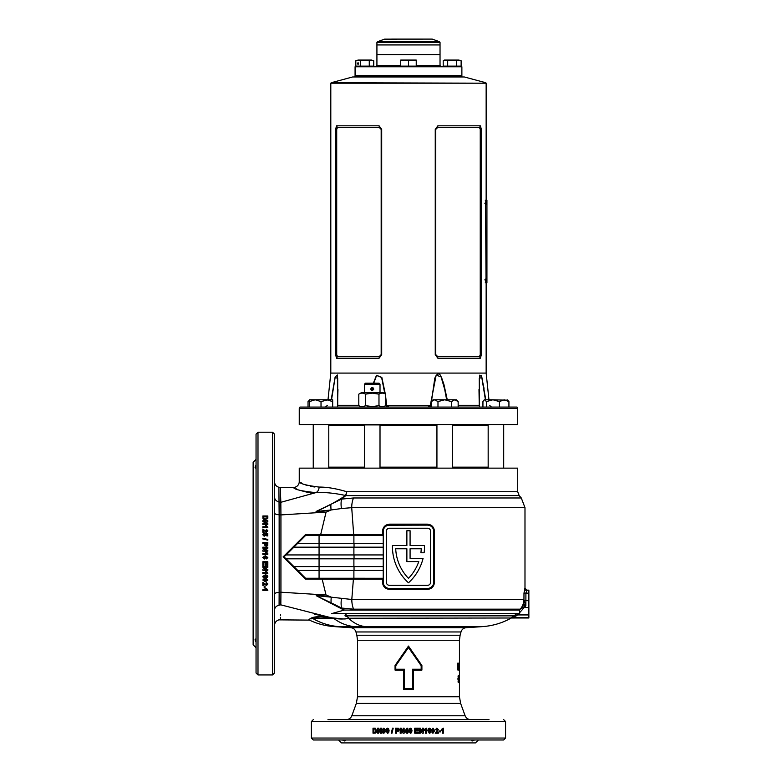 <?xml version="1.0" encoding="UTF-8"?>
<svg xmlns="http://www.w3.org/2000/svg" width="782" height="782" viewBox="0 0 782 782"><rect width="100%" height="100%" fill="white"/><g stroke="black" fill="none" stroke-linecap="round" stroke-linejoin="round"><path stroke-width="1.17" d="M408.478 75.991L461.39 75.991L408.478 75.991M355.077 66.773L461.39 66.284L461.879 66.773L355.077 66.773L355.077 76.48L462.358 76.968M446.669 399.788L444.704 389.426L441.116 376.973C439.103 370.375 434.606 376.132 434.509 380.238L430.862 405.428L430.286 407.07L428.145 407.07L430.325 405.33L436.151 375.184L441.341 376.924L443.912 384.373L447.265 399.788M386.67 407.07L385.702 401.362M384.822 393.649L381.626 377.52L376.601 375.448L373.747 383.18M372.652 387.608L372.037 390.453M299.252 408.527L299.926 407.07L517.019 407.07L517.704 408.527L299.252 408.527L299.252 424.548L517.704 424.548L517.704 408.527M485.788 82.726L464.303 76.968L352.653 76.968L331.167 82.726L486.15 83.195L330.806 83.195L330.806 373.082L486.15 373.082L488.955 399.788M480.363 125.804L481.389 129.392L481.389 354.637L480.363 358.234L437.881 358.234L435.251 354.637L435.251 129.392L437.881 125.804L480.363 125.804L479.542 127.622L437.539 127.622L435.77 129.392L435.77 354.637L437.539 356.406L479.542 356.406L480.246 354.637L480.246 129.392L479.542 127.622M485.427 399.788L481.79 377.403L479.258 378.42L479.395 407.07L479.532 375.184L481.79 376.924L485.769 399.788M484.029 388.371L481.292 375.507M331.187 399.788L335.107 377.129L337.384 374.989L337.56 407.07M371.587 390.306L372.222 387.549C370.375 388.527 370.375 389.495 372.252 390.462L370.971 389.71M373.376 383.18L376.484 375.301L381.841 377.423L385.311 393.933M385.702 396.914L386.631 405.33L388.81 407.07M337.413 127.622L336.583 125.804L335.566 129.392L336.583 125.804L379.075 125.804L381.694 129.392L381.694 354.637L379.075 358.234L336.583 358.234L335.566 354.637L335.566 129.392L336.71 129.392L336.71 354.637L337.413 356.406L379.417 356.406L381.176 354.637L381.176 129.392L379.417 127.622L337.413 127.622L336.71 129.392M337.413 356.406L336.583 358.234M379.075 125.804L379.417 127.622M379.417 356.406L379.075 358.234M480.363 358.234L479.542 356.406M437.539 127.622L437.881 125.804M437.881 358.234L437.539 356.406M479.239 405.428L478.995 389.495M337.501 407.07L337.834 405.33L358.801 405.33M337.716 405.379L337.687 378.302L335.126 377.55L331.529 399.788M430.862 405.428L386.093 405.428M479.542 407.07L479.122 405.33L458.154 405.33M355.077 75.512L461.879 75.512L461.879 76.48M391.743 39.1L432.143 39.1L391.743 39.1M400.707 65.61L376.924 65.61L376.924 42.404L440.031 42.404L440.031 44.926L376.924 44.926L440.031 44.926L440.031 54.632L376.924 54.632L440.031 54.632L440.031 65.61L440.706 66.284M485.651 202.694C485.876 205.207 486.081 205.207 486.257 202.694C486.081 200.192 485.876 200.192 485.651 202.694C485.876 205.207 486.081 205.207 486.257 202.694C486.081 200.192 485.876 200.192 485.651 202.694M485.651 280.367C485.876 282.869 486.081 282.869 486.257 280.367C486.081 277.864 485.876 277.864 485.651 280.367C485.876 282.869 486.081 282.869 486.257 280.367C486.081 277.864 485.876 277.864 485.651 280.367M485.563 203.183L486.052 282.791L486.932 282.791L486.932 200.27L486.052 200.27L485.563 203.183L484.801 203.183M486.052 282.791L485.28 282.791L486.052 282.791M486.052 200.27L485.28 200.27L486.052 200.27M332.673 401.586L326.847 399.788L332.673 399.788L332.673 407.07M330.806 373.082L328 399.788L321.021 401.586L315.195 399.788L309.369 401.586L309.369 407.07M309.369 401.586L309.369 399.885M321.021 401.586L321.021 407.07M326.847 399.788L309.369 399.788M371.225 387.98L372.252 387.549C374.128 388.527 374.128 389.495 372.252 390.462M379.045 383.18L380.013 384.158L364.48 384.158L365.458 383.18L379.045 383.18M364.48 468.135L364.48 424.929L380.013 424.929L380.013 468.135M373.278 387.98L373.649 389.426M364.48 392.701L364.48 384.158M380.013 392.701L380.013 384.158M378.977 405.604L372.252 406.65L365.526 405.604C363.288 406.972 361.049 406.972 358.801 405.604L358.801 394.157C361.03 392.789 363.278 392.789 365.526 394.157L372.252 393.121L378.977 394.157C381.215 392.789 383.454 392.789 385.702 394.157L385.702 405.604C383.463 406.972 381.225 406.972 378.977 405.604L378.977 394.157M363.855 406.366L364.48 406.132M385.702 394.157L383.17 392.701L361.323 392.701L358.801 394.157M365.526 405.604L365.526 394.157M416.239 60.761L416.239 66.138L400.707 66.138L400.707 60.761L404.597 60.067L416.239 60.761L416.239 60.067L400.707 60.067L400.707 60.761M408.478 60.761L408.478 66.138M461.136 60.761L458.897 60.067L461.136 60.761L461.136 66.138L443.198 66.138L443.198 60.761L445.437 60.067L447.685 60.761L452.162 60.067L444.401 60.067L443.198 60.761M458.897 60.067L452.162 60.067L456.649 60.761L458.897 60.067M456.649 60.761L456.649 66.138M447.685 60.761L447.685 66.138M358.547 63.567L358.058 62.599L357.57 63.567L358.058 64.535L358.547 63.567M373.757 60.761L371.509 60.067L373.757 60.761L373.757 66.138L355.82 66.138L355.82 60.761L358.058 60.067L355.82 60.761M371.509 60.067L364.783 60.067L369.27 60.761L371.509 60.067M364.783 60.067L358.058 60.067L360.297 60.761L364.783 60.067M360.297 60.761L360.297 66.138M369.27 60.761L369.27 66.138M455.251 399.827L456.356 399.788L458.154 401.586L454.792 399.788L451.429 401.586L444.704 399.788L437.979 401.586L434.616 399.788L433.052 399.788L431.253 401.586L431.253 407.07M454.792 399.788L434.616 399.788L431.253 401.586M436.933 468.135L436.933 424.548M452.465 468.135L452.465 424.548M437.979 401.586L437.979 407.07M451.429 401.586L451.429 407.07M458.154 401.586L458.154 407.07M507.186 399.788L508.926 401.586L504.175 399.788L499.415 401.586L492.914 399.788L484.283 399.788L482.934 401.586L482.934 407.07M507.997 400.198L492.914 399.788L486.424 401.586L486.424 407.07M486.424 401.586L484.674 399.788M499.415 401.586L499.415 407.07M508.926 401.586L508.926 407.07M309.77 399.788L308.03 401.586L308.03 407.07M520.226 609.178L353.601 609.178L341.636 608.044L344.403 610.068L519.424 610.068L520.226 609.178A14.565 14.418 -71.2 0 0 523.95 599.491L523.979 593.118L524.937 588.269A1.945 1.935 39.9 0 0 526.873 590.214L525.905 593.186L525.866 605.737L524.302 607.448L523.832 607.037L520.245 609.158A14.565 14.428 -90 0 0 523.881 599.481L525.866 605.737L523.832 607.037A14.565 4.555 -69.7 0 0 525.211 603.352M280.455 491.35L280.318 487.645L293.514 487.45A5.826 5.826 0 0 0 299.252 481.624C299.408 483.569 306.016 485.387 319.076 487.078C326.778 486.99 336.035 488.535 346.846 491.731L345.771 495.602L341.597 499.102L353.513 497.978A14.565 7.097 90 0 0 351.714 507.665L524.986 507.665L524.986 588.211L526.921 590.156L528.867 590.156L528.867 607.448L524.302 607.448L519.659 612.629L519.424 610.068M519.659 612.629L519.668 613.626L517.596 614.935L516.247 613.626L346.524 613.626L345.331 615.454A1.945 1.515 53.5 0 0 344.999 615.219L346.24 613.626L331.607 613.626L344.06 610.116L316.172 595.669L326.055 595.004L322.155 579.169L305.508 579.12L283.143 556.852L305.498 534.614L382.476 534.546L382.476 531.34C382.916 526.96 385.291 524.566 389.602 524.155L389.446 525.133A6.217 6.217 0 0 0 383.229 531.34L383.229 582.219A6.217 6.217 0 0 0 389.446 588.435L427.51 588.435A6.217 6.217 0 0 0 433.717 582.219L433.717 531.34A6.217 6.217 0 0 0 427.51 525.133L388.243 525.25M519.541 610.341L519.61 610.977M460.109 635.238L459.445 640.263L357.501 640.263L356.846 635.238L460.109 635.238L460.989 631.964L355.966 631.964C355.126 629.393 353.366 627.956 350.668 627.663L466.277 627.663A1015.994 1015.994 0 0 0 482.934 626.577L364.891 626.577A67.966 39.774 -90 0 1 348.537 618.239L528.867 617.976L528.867 607.448M403.639 689.499L403.639 670.086L395.057 670.086L395.057 665.472L408.478 646.069L421.899 665.472L421.899 670.086L413.316 670.086L413.316 689.499L403.639 689.499L404.45 688.668L412.505 688.668L412.505 669.245L421.175 669.245L421.175 665.726L408.478 647.535L395.77 665.726L395.77 669.245L404.45 669.245L404.45 688.668M274.492 523.305L274.492 553.578L274.492 523.305M256.046 593.137L256.046 586.031M256.046 465.173C254.766 467.235 254.766 468.223 256.046 468.115L255.802 468.135M255.333 466.473L255.137 467.802M256.046 468.115L256.046 583.851M256.046 521.125L256.046 514.009M257.992 674.934L257.992 432.211L256.046 434.157L256.046 672.999L257.992 674.934L272.547 674.934L274.492 672.999L274.492 434.157L272.547 432.211L272.547 674.934M267.737 518.613L267.825 517.713L267.737 518.613L264.228 519.795L262.947 518.613L262.84 515.973L267.825 515.973L267.825 517.713M266.066 521.662L262.84 523.578L262.84 524.575L267.825 524.575L267.825 523.647L264.551 523.647L267.825 521.711L267.825 520.744L262.84 520.744L262.84 521.662L266.066 521.662L262.84 523.696M266.388 526.755L265.587 525.572L266.554 525.572L267.825 527.694L262.84 527.694L262.84 526.755L266.388 526.755L262.84 526.863M262.84 529.062L262.84 532.268L263.798 532.268L263.798 530.45L266.476 532.268L267.825 530.763L266.33 529.189L266.994 530.743L265.763 531.134L262.84 529.062M263.612 534.409L264.267 532.835L262.781 534.448L263.417 535.768L264.482 536.12L266.105 534.702L265.919 534.096L266.809 534.292L266.809 535.924L267.767 535.924L267.767 533.529L265.01 532.962L265.274 534.477L264.463 535.171L263.612 534.477L264.463 535.24L265.274 534.477M267.825 539.463L267.825 540.176L262.84 538.974L262.84 538.251L267.825 539.463M264.697 543.549L264.766 545.25L266.281 546.354L267.757 545.367L267.825 542.591L262.84 542.591L262.84 543.549L264.697 543.549M266.066 548.143L262.84 550.117L262.84 551.144L267.825 551.144L267.825 550.186L264.551 550.186L267.825 548.182L267.825 547.185L262.84 547.185L262.84 548.143L266.066 548.143L262.84 550.127M265.597 552.17L266.554 552.17L267.825 553.578L266.554 552.17L265.587 552.17L266.388 553.382L262.84 553.382L262.84 554.34L267.825 554.34L262.84 554.34M256.046 450.657L256.046 459.396L253.133 462.309L253.133 644.837L256.046 647.75M474.42 739.987C472.396 741.268 471.429 741.268 471.507 739.987L471.497 740.212M385.272 739.987L378.253 739.987M438.692 739.987L431.684 739.987M313.328 739.987L503.628 739.987L505.563 738.042L311.383 738.042L313.328 739.987L338.577 739.987L341.48 742.9L475.466 742.9L478.379 739.987L480.236 739.987M503.628 739.987L488.975 739.987M411.997 730.73L411.498 728.716L410.364 728.208L409.221 728.707L408.732 730.72L410.364 733.252L411.498 732.744L411.997 730.73L411.479 732.744L410.355 733.252M415.692 732.363L418.497 732.363L418.497 733.193L414.734 733.193L414.734 728.208L418.429 728.208L418.429 729.039L415.692 729.039L415.692 730.124L418.243 730.124L418.243 730.955L415.692 730.955L415.692 732.363L415.692 730.955M420.276 729.968L422.231 733.193L423.248 733.193L423.248 728.208L422.3 728.208L422.3 731.483L420.315 728.208L419.318 728.208L419.318 733.193L420.276 733.193L420.276 729.968L420.217 733.193M425.457 729.645L424.264 730.447L424.264 729.479L426.405 728.208L426.405 733.193L425.457 733.193L425.457 729.645L424.186 730.447M430.97 730.73L430.491 728.716L429.377 728.208L428.262 728.707L427.783 730.72L429.377 733.252L430.491 732.744L430.97 730.73L430.374 732.744L429.279 733.252M433.101 732.421L431.654 731.952L432.974 733.252L434.684 730.701L433.042 728.208L431.527 729.831L432.945 731.405L433.834 730.984L433.101 732.421L432.466 731.844M435.232 733.193L438.35 733.193L438.35 732.235L436.581 732.235L438.35 729.557L436.894 728.208L435.359 729.704L436.874 729.039L437.255 730.271L435.232 733.193M439.025 731.014L440.774 731.014L440.774 731.844L439.025 731.844L439.025 731.014M442.456 729.645L441.322 730.447L441.322 729.479L443.355 728.208L443.355 733.193L442.456 733.193L442.456 729.645L441.156 730.447M327.981 719.596L488.975 719.596M471.497 719.596L448.282 719.596M299.252 481.624L299.252 468.135L517.704 468.135L517.704 491.731L519.18 495.602L345.771 495.602A1.945 0.821 36.4 0 1 345.546 495.544L345.576 495.495C334.344 493.071 324.422 492.122 315.83 492.631L310.61 493.882M458.643 676.518L458.975 677.535L458.653 675.267L457.881 678.932L458.643 682.618L458.643 676.518L458.076 676.567M459.327 678.043L459.327 682.432L459.22 678.043M459.415 675.267L459.415 682.618M458.203 663.097L457.91 670.086L457.538 664.26L458.203 663.097M458.799 670.174L458.799 668.649L458.799 670.174M459.396 662.911L459.396 667.486L458.839 665.101M459.445 666.723L459.396 667.486M459.415 667.486L459.317 662.911M459.445 676.127L459.445 640.263M424.509 546.628A48.855 48.855 0 0 1 424.118 552.776L420.882 552.776A45.659 45.659 0 0 0 421.254 548.769L410.081 548.769L410.081 558.377L423.072 558.377A48.855 48.855 0 0 1 408.478 582.815A48.855 48.855 0 0 1 392.456 545.562L406.875 545.562L406.875 530.743L410.081 530.743L410.081 545.562L424.499 545.562A48.855 48.855 0 0 1 424.509 546.628M389.602 524.155L427.343 524.155C431.674 524.575 434.049 526.97 434.469 531.34L434.469 582.219C434.039 586.598 431.664 588.993 427.343 589.403L427.51 588.435M341.441 508.544L331.099 509.972A242.723 44.007 -19 0 1 326.065 512.122L316.055 511.487L341.597 499.102A14.565 6.393 78.3 0 0 341.441 508.544L351.714 507.665L353.679 534.546L353.22 535.514M513.08 616.509L511.555 617.438M511.096 617.751L514.185 615.864L345.175 615.864C347.511 616.587 348.635 617.379 348.537 618.239C344.393 619.256 339.398 619.256 333.543 618.239L331.627 617.976C320.571 616.412 314.139 616.499 312.321 618.239L310.933 619.002M511.927 617.917A1.945 1.935 40.3 0 0 510.988 618.161L510.949 617.897A1.945 1.935 -50.5 0 1 511.878 617.653L528.867 617.917M528.867 617.653L511.878 617.653L516.081 615.972A1.945 0.616 40 0 0 514.644 615.454L516.159 613.714M274.492 510.607L274.492 512.278M320.464 535.514L326.065 512.122L280.933 514.918L280.933 592.218L326.055 595.004A242.723 43 18.6 0 1 331.275 597.174L351.802 599.481L523.881 599.481M280.933 592.218L280.826 604.857C280.161 624.349 280.161 624.349 280.826 604.857L279.086 605.18C278.822 624.71 278.822 624.71 279.086 605.18L279.145 592.336L280.933 592.218M314.413 614.193L331.304 617.77L280.826 604.857M331.627 617.976A1.945 1.134 -81.6 0 0 331.304 617.77C309.467 614.202 309.291 620.566 308.616 619.921C309.33 620.585 309.349 614.202 331.304 617.77L342.594 618.865C345.869 619.315 351.988 618.181 345.126 615.972L344.999 615.219M331.089 602.795L316.172 595.669L331.275 597.174A14.565 5.845 -81 0 0 331.089 602.795L341.636 608.044A14.565 6.373 -78.3 0 1 341.49 598.601M516.247 613.626L518.779 613.626M305.557 535.514L319.066 535.514L319.066 543.285L297.776 543.285L305.586 535.494L305.498 534.614M368.674 719.596L345.458 719.596M345.458 740.212L342.536 739.987C344.559 741.268 345.527 741.268 345.439 739.987L370.013 739.987M343.816 740.701L344.354 740.896M274.492 496.687L274.492 493.647M427.343 589.403L389.602 589.403C385.282 588.983 382.906 586.588 382.476 582.219L382.476 579.208L383.229 578.26L305.557 578.24L297.795 570.469L383.229 570.469M382.476 579.208L353.386 579.208L351.802 599.481A14.565 7.087 -90 0 0 353.601 609.178M418.781 561.584A45.659 45.659 0 0 1 408.478 578.357A45.659 45.659 0 0 1 395.702 548.769L406.875 548.769L406.875 561.584L418.781 561.584M319.066 535.514L383.229 535.514M297.776 543.285L293.827 547.165L319.066 547.165L319.066 543.285L383.229 543.285M293.915 547.165L286.144 554.937L319.066 554.937L319.066 547.165L383.229 547.165M285.938 554.937L284.032 556.862L286.026 558.817L319.066 558.817L319.066 554.937L383.229 554.937M297.795 570.469L293.915 566.588L319.066 566.588L319.066 558.817L383.229 558.817M319.066 578.24L319.066 566.588L383.229 566.588M286.026 558.817L293.915 566.588M296.036 488.74L296.955 489.17M299.936 490.353L306.329 492.034L315.83 492.631C301.598 491.145 294.159 489.424 293.514 487.45M322.79 616.744L313.269 617.389M280.347 618.572L280.386 617.545M280.455 615.747L280.494 614.779M274.492 513.012C274.697 513.95 276.251 514.546 279.145 514.8L278.891 487.284L280.318 487.645L280.826 502.308L315.83 492.631A5.826 4.77 88.1 0 0 319.076 487.078M274.492 496.971C274.687 499.581 276.222 501.252 279.086 501.976L280.826 502.308L280.933 514.918L279.145 514.8L279.145 592.336C276.251 592.59 274.697 593.176 274.492 594.105M330.913 504.4A14.565 5.855 80.9 0 0 331.099 509.972L316.055 511.487C326.192 507.166 336.016 501.849 345.546 495.544M352.926 578.24L353.386 579.208L322.155 579.169L321.822 578.24M274.492 583.851L274.492 553.578M305.586 578.26L305.508 579.12M430.608 531.34A3.108 3.108 0 0 0 427.51 528.231L389.446 528.231A3.108 3.108 0 0 0 386.337 531.34L386.337 582.219A3.108 3.108 0 0 0 389.446 585.327L427.51 585.327A3.108 3.108 0 0 0 430.608 582.219L430.608 531.34M382.476 582.219L383.229 582.219L383.356 583.44M388.234 588.308L389.446 588.435L389.602 589.403M383.356 530.108L383.229 531.34L382.476 531.34M434.469 531.34L433.717 531.34L433.599 530.118M428.712 525.25L427.51 525.133L427.343 524.155M528.867 614.935L517.596 614.935L516.081 615.972M364.891 626.577L338.567 626.577C332.155 626.548 332.155 626.548 338.567 626.577A67.966 63.811 -90 0 1 312.321 618.239C308.382 620.673 308.382 620.673 312.321 618.239L333.543 618.239A67.966 49.725 -90 0 0 353.992 626.577L360.658 626.568M361.968 626.568L362.789 626.568M363.386 626.568L364.539 626.577M314.95 487.02L310.552 486.424M306.915 485.436L304.13 484.341M302.096 483.335L300.679 482.533M404.783 732.167L404.783 731.336L404.773 732.167L406.748 732.167L406.748 733.193L407.705 733.193L407.705 732.167L408.351 732.167L408.351 731.336L407.705 731.336L407.705 728.267L406.875 728.267L404.773 731.336L406.884 728.267M401.127 729.968L403.101 733.193L404.128 733.193L404.128 728.208L403.17 728.208L403.17 731.483L401.176 728.208L400.179 728.208L400.179 733.193L401.127 733.193L401.127 729.968L403.131 733.193M396.552 731.336L398.243 731.268L399.348 729.753L398.361 728.277L395.594 728.208L395.594 733.193L396.552 733.193L396.552 731.336M392.486 728.208L393.199 728.208L391.997 733.193L391.283 733.193L392.486 728.208M389.104 730.73L388.625 728.716L387.51 728.208L386.406 728.707L385.927 730.72L387.51 733.252L388.625 732.744L389.104 730.73M383.786 728.208L382.33 729.469L383.024 730.476L382.212 731.747L382.721 732.9L383.806 733.252L385.36 731.698L384.529 730.476L385.243 729.469L383.786 728.208M378.596 729.968L380.482 733.193L381.469 733.193L381.469 728.208L380.551 728.208L380.551 731.483L378.635 728.208L377.686 728.208L377.686 733.193L378.596 733.193L378.596 729.968L380.619 733.193M375.595 728.296L374.705 728.208L375.595 728.296L376.758 731.805L375.595 733.086L373.004 733.193L373.004 728.208L374.705 728.208M256.046 641.983C254.766 639.92 254.766 638.933 256.046 639.041L255.802 639.021M278.891 487.284C276.144 486.404 274.678 484.517 274.492 481.634L274.492 481.644M274.492 601.329L274.492 610.195C274.492 630.566 274.492 630.566 274.492 610.195L274.492 612.169M267.825 553.578L267.825 554.34M266.388 589.657L265.587 588.494L266.554 588.494L267.825 590.576L262.84 590.576L262.84 589.657L266.388 589.657L265.587 588.357M265.02 586.168L265.02 587.947L264.189 587.947L264.189 586.168L265.02 586.168M262.84 582.326L262.84 585.483L263.798 585.483L263.798 583.695L266.476 585.483L267.825 584.007L266.33 582.453L266.994 583.988L265.763 584.379L262.84 582.326M263.612 580.176L264.081 578.709L262.781 580.048L265.333 581.769L267.825 580.117L266.203 578.582L264.629 580.019L265.049 580.909L263.612 580.176L264.189 579.55M265.303 578.025L267.317 577.546L267.825 576.422L267.327 575.308L265.313 574.819L262.781 576.422L263.29 577.536L265.303 578.025L263.29 577.448L262.781 576.334M266.388 572.492L265.587 571.29L266.554 571.29L267.825 573.431L262.84 573.431L262.84 572.492L266.388 572.492L265.587 571.212M266.066 567.292L262.84 569.247L262.84 570.274L267.825 570.274L267.825 569.325L264.551 569.325L267.825 567.331L267.825 566.344L262.84 566.344L262.84 567.292L266.066 567.292L262.84 567.233M263.671 562.708L263.671 565.513L262.84 565.513L262.84 561.75L267.825 561.75L267.825 565.445L266.994 565.445L266.994 562.708L265.909 562.708L265.909 565.259L265.078 565.259L265.078 562.708L263.671 562.708L265.078 562.708M266.994 557.39L266.525 558.886L267.825 557.517L265.264 555.748L262.781 557.439L264.404 559.013L265.978 557.537L265.557 556.637L266.994 557.39L265.557 556.628M412.505 688.668L413.316 689.499M403.639 670.086L404.45 669.245M412.505 669.245L413.316 670.086M395.057 670.086L395.77 669.245M421.175 669.245L421.899 670.086M395.057 665.472L395.77 665.726M421.175 665.726L421.899 665.472M408.478 646.069L408.478 647.535M528.867 590.469L526.423 590.469A1.945 1.935 69.4 0 1 524.487 588.533M345.126 615.972L345.331 615.454L514.185 615.864A1.945 0.645 59.9 0 1 515.123 616.451M521.486 608.455A14.565 10.616 -70 0 0 524.409 600.644L528.867 600.674M517.704 491.731L346.846 491.731L345.576 495.495A1.945 0.948 -149.9 0 0 345.81 495.534M383.229 535.494L382.476 534.546M284.032 556.862L283.143 556.852M373.18 733.193L373.18 728.208M374.803 732.363L376.162 730.701L375.321 729.088L373.894 729.039L373.894 732.363L375.233 732.314L375.995 730.701L375.321 729.088M375.155 729.088L374.343 729.039M380.687 728.208L380.551 731.483M377.843 733.193L377.843 728.208M382.33 729.469L383.903 728.208M383.933 733.252L382.848 732.9L382.339 731.747L383.151 730.476L382.466 729.469M383.796 732.49L384.548 731.659L383.776 730.887L383.131 731.649L383.796 732.49L384.431 731.659L383.776 730.887M383.776 730.124L384.431 729.538L383.786 728.971L383.258 729.538L383.776 730.124L384.304 729.538L383.786 728.971M387.618 733.252L386.034 730.72L386.513 728.707L387.618 728.208M387.51 732.421L388.273 730.73L387.618 729.039L386.963 729.528L387.51 732.421L388.165 730.73L387.51 729.039M391.371 733.193L392.564 728.208M395.663 733.193L395.663 728.208M397.178 730.505L398.439 729.762L396.552 729.039L396.552 730.505L398.39 729.762L397.862 729.068M397.803 729.068L397.051 729.039M403.199 728.208L403.17 731.483M400.218 733.193L400.218 728.208M406.757 732.167L406.757 733.193M406.757 731.336L406.757 729.674L405.614 731.336L406.748 731.336L406.748 729.674M410.355 728.208L411.488 728.716L411.977 730.73M410.355 729.039L409.68 730.73L410.355 732.421L410.931 731.932L410.364 729.039L409.69 730.73L410.364 732.421M418.194 730.124L418.194 730.955M415.662 730.124L415.692 729.039M418.38 728.208L418.38 729.039M418.448 732.363L418.448 733.193M423.179 728.208L423.179 733.193M420.257 728.208L422.3 731.483M426.317 728.208L426.317 733.193M430.491 728.716L430.853 730.73M429.279 728.208L430.383 728.716M429.377 729.039L428.624 730.73L429.279 732.421L429.934 731.932L429.377 729.039L428.722 730.73L429.377 732.421M433.834 730.984L432.827 731.405M432.925 728.208L434.548 730.701L432.847 733.252M433.062 729.039L432.338 729.782L433.111 730.574L433.756 729.85L433.062 729.039L432.456 729.782L433.111 730.574M436.874 729.039L436.141 729.802M436.747 728.208L438.203 729.557L436.581 732.235M438.203 732.235L438.203 733.193M440.618 731.014L440.618 731.844M443.179 728.208L443.179 733.193M262.84 516.12L267.825 516.12M263.671 517.782L265.333 519.16L266.945 518.31L266.994 516.882L263.671 516.882L263.72 518.251L265.333 519.023L266.945 518.31M266.945 518.163L266.994 517.332M267.825 523.764L264.551 523.647M262.84 520.871L267.825 520.871M265.636 525.68L267.825 527.048M262.84 529.16L265.763 531.232L266.994 530.743M266.232 530.225L266.33 529.287L267.825 530.851M264.893 533.862L265.01 533.041L267.767 533.607M265.919 534.096L266.105 534.78M262.781 534.517L264.267 532.913L264.375 533.735M262.84 538.309L267.825 539.512M262.84 542.64L267.825 542.64M265.528 544.164L266.271 545.435L266.994 543.549L265.528 543.549L266.271 545.396L266.965 544.849M266.965 544.81L266.994 544.057M264.551 550.205L267.825 550.205M262.84 547.214L267.825 547.214M262.84 553.382L266.388 553.382M265.978 557.517L264.404 558.983L262.781 557.429M267.825 557.498L266.525 558.856L266.427 557.908M265.147 557.361L264.424 556.706L263.612 557.419L264.355 558.055L265.147 557.371L264.424 556.696L263.612 557.419M265.909 565.21L265.078 565.21M265.909 562.678L266.994 562.708M267.825 565.406L266.994 565.406M263.671 565.464L262.84 565.464M267.825 570.205L262.84 570.205M267.825 567.282L264.551 569.325M267.825 573.353L262.84 573.353M267.317 577.546L265.303 577.927M267.825 576.334L267.317 577.448M266.994 576.422L265.303 575.679L263.612 576.334L264.101 576.979L266.994 576.422L265.303 575.767L263.612 576.422M265.049 580.909L264.629 579.912M267.825 580.009L265.333 581.652L262.781 579.941M266.994 580.136L266.251 579.423L265.46 580.185L266.183 580.831L266.994 580.136L266.251 579.521L265.46 580.185M266.994 583.988L266.232 583.264M267.825 583.88L266.476 585.356L263.798 583.695M263.798 585.356L262.84 585.356M265.02 587.81L264.189 587.81M267.825 590.43L262.84 590.43M459.317 667.486L458.711 667.486M459.317 665.101L459.19 667.486M457.724 663.165L457.724 664.26M458.956 680.369L459.415 681.357M459.415 679.392L459.445 680.369M458.057 681.298L458.643 681.357M459.083 681.278L458.164 682.618M458.174 675.267L459.093 676.655M488.163 425.516L452.465 425.516M436.933 425.516L380.013 425.516M488.163 467.167L452.465 467.167M436.933 467.167L380.013 467.167M364.48 425.516L328.782 425.516M364.48 467.167L328.782 467.167M436.933 425.027L380.013 425.027M364.48 425.027L328.782 425.027M488.163 425.027L452.465 425.027M336.71 354.637L335.566 354.637M381.694 129.392L381.176 129.392M381.176 354.637L381.694 354.637M481.389 354.637L480.246 354.637M480.246 129.392L481.389 129.392M435.77 129.392L435.251 129.392M435.251 354.637L435.77 354.637M432.143 39.1L384.578 39.139L377.374 41.769L439.582 41.769L440.031 42.404M416.239 65.61L440.031 65.61M485.563 279.878L484.801 279.878M353.513 497.978L521.291 497.978L524.986 507.665M465.124 715.765L460.618 703.399L356.338 703.399L351.832 715.765L465.124 715.765C466.14 718.189 467.968 719.469 470.598 719.596M356.338 703.399L357.501 696.752L459.445 696.752L459.445 682.09M311.383 738.042L311.383 721.542L505.563 721.542L503.628 719.596M353.894 535.514L353.894 543.285M354.041 543.285L354.041 547.165M353.894 547.165L353.894 554.937M354.041 554.937L354.041 558.817M353.894 558.817L353.894 566.588M354.041 566.588L354.041 570.469M353.894 570.469L353.894 578.24M528.867 590.214L526.873 590.214M528.867 593.186L523.979 593.118M434.469 582.219L433.717 582.219M274.492 610.195C274.687 607.575 276.222 605.903 279.086 605.18M488.163 467.656L452.465 467.656M436.933 467.656L380.013 467.656M364.48 467.656L328.782 467.656M355.077 76.48L354.588 76.968M486.15 83.195L486.15 200.27M486.15 282.791L486.15 373.082M327.414 405.33L325.488 407.07M489.532 405.33L491.467 407.07M337.413 407.07L337.961 389.602M376.924 65.61L376.24 66.284M461.879 66.773L461.879 75.512M432.378 39.139L439.582 41.769M376.924 42.404L377.374 41.769M328.782 468.135L328.782 424.548M313.25 468.135L313.25 424.548M361.323 407.07L358.801 405.604M383.17 407.07L385.702 405.604M488.163 468.135L488.163 424.548M503.696 468.135L503.696 424.548L503.696 468.135M482.934 626.577C492.856 625.815 502.171 623.039 510.89 618.239M351.832 715.765C350.805 718.189 348.987 719.469 346.358 719.596M257.992 432.211L272.547 432.211M505.563 738.042L505.563 721.542M519.18 495.602L521.291 497.978M350.668 627.663A1015.994 1015.994 0 0 1 333.689 626.548C325.204 625.913 317.111 623.762 309.428 620.106L278.891 619.862C276.144 620.752 274.678 622.628 274.492 625.512M357.501 640.263L357.501 696.752M311.383 721.542L313.328 719.596M356.846 635.238L355.966 631.964M460.618 703.399L459.445 696.752M460.989 631.964C461.83 629.393 463.589 627.956 466.277 627.663"/></g></svg>
